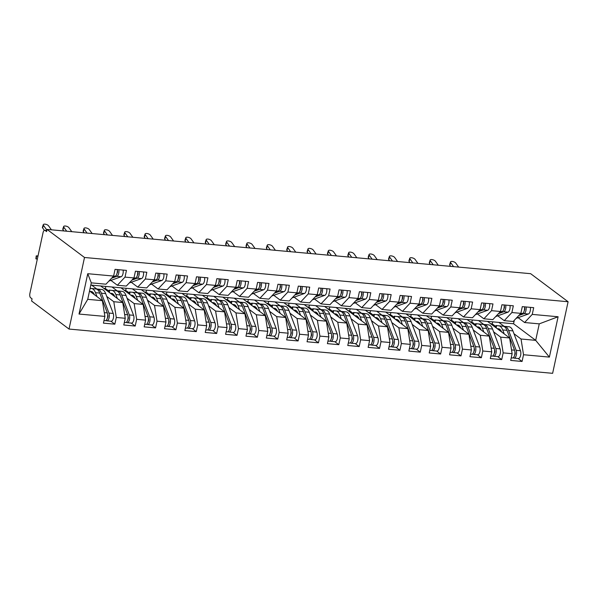 <?xml version="1.0" encoding="UTF-8"?>
<svg xmlns="http://www.w3.org/2000/svg" width="598" height="598" viewBox="0 0 598 598"><rect width="100%" height="100%" fill="white"/><g stroke="black" fill="none" stroke-linecap="round" stroke-linejoin="round"><path stroke-width="0.9" d="M46.801 230.634L45.119 230.484A3.424 1.525 -84.8 0 0 44.723 230.32A3.424 1.525 -84.8 0 0 43.034 232.697L29.9 293.424A3.424 1.525 -84.8 0 0 30.58 297.714L32.053 298.821L31.589 300.988L69.032 329.057L552.627 373.324L568.1 301.751L84.505 257.484L69.032 329.057M492.692 321.851L492.259 323.869L490.622 323.72M472.33 319.982L471.897 322.008L470.26 321.859M451.968 318.121L451.535 320.139L449.898 319.99M431.607 316.26L431.173 318.278L429.536 318.129M411.245 314.391L410.811 316.417L409.174 316.267M390.883 312.53L390.449 314.548L388.812 314.399M370.521 310.668L370.087 312.687L368.45 312.537M350.159 308.8L349.725 310.818L348.088 310.668M329.797 306.938L329.363 308.957L327.726 308.807M309.435 305.07L309.002 307.095L307.372 306.946M289.073 303.208L288.64 305.227L287.01 305.077M268.719 301.347L268.278 303.365L266.648 303.216M248.357 299.478L247.916 301.504L246.286 301.355M227.995 297.617L227.554 299.635L225.924 299.486M207.633 295.756L207.192 297.774L205.563 297.625M187.271 293.887L186.83 295.905L185.201 295.756M166.909 292.026L166.468 294.044L164.839 293.895M146.547 290.157L146.106 292.183L144.477 292.033M126.185 288.296L125.744 290.314L124.115 290.165M105.824 286.435L105.383 288.453L103.753 288.303M87.749 273.705L113.605 276.067L105.958 284.2L91.292 282.854L87.749 273.705L79.026 314.047L104.889 316.409L103.432 323.137L114.838 324.176L116.289 317.456L125.251 318.278L123.793 324.998L135.2 326.045L136.65 319.317L145.613 320.139L144.155 326.859L155.555 327.906L157.012 321.186L165.975 322.001L164.517 328.728L175.917 329.767L177.374 323.047L186.337 323.869L184.879 330.589L196.279 331.636L197.736 324.908L206.691 325.731L205.241 332.458L216.64 333.497L218.098 326.777L227.053 327.592L225.603 334.319L237.002 335.366L238.46 328.638L247.415 329.461L245.965 336.181L257.364 337.227L258.822 330.5L267.777 331.322L266.327 338.049L277.726 339.088L279.184 332.368L288.139 333.191L286.689 339.911L298.088 340.957L299.546 334.23L308.501 335.052L307.051 341.772L318.45 342.818L319.908 336.098L328.863 336.913L327.412 343.641L338.812 344.68L340.269 337.96L349.225 338.782L347.774 345.502L359.174 346.548L360.631 339.821L369.586 340.643L368.136 347.371L379.536 348.41L380.993 341.69L389.948 342.505L388.498 349.232L399.898 350.279L401.355 343.551L410.31 344.373L408.86 351.093L420.259 352.14L421.717 345.412L430.672 346.235L429.222 352.962L440.621 354.001L442.079 347.281L451.034 348.103L449.584 354.823L460.983 355.87L462.441 349.142L471.396 349.965L469.946 356.685L481.345 357.731L482.803 351.011L491.758 351.826L490.308 358.553L501.707 359.592L503.165 352.872L512.12 353.695L510.67 360.415L522.069 361.461L518.122 358.501M90.821 285.059L513.555 323.757L535.688 340.344L539.254 323.862L558.106 316.761L532.25 314.399L533.7 307.671L522.301 306.625L520.843 313.352L511.888 312.53L513.338 305.81L501.939 304.763L500.481 311.483L491.526 310.668L492.976 303.941L481.577 302.902L480.119 309.622L471.164 308.8L472.614 302.08L461.215 301.033L459.757 307.761L450.802 306.938L452.252 300.218L440.853 299.172L439.395 305.892L430.44 305.077L431.891 298.35L420.491 297.311L419.034 304.031L410.079 303.208L411.529 296.488L400.129 295.442L398.672 302.169L389.717 301.347L391.167 294.62L379.767 293.581L378.31 300.301L369.355 299.486L370.805 292.758L359.405 291.712L357.948 298.439L348.993 297.617L350.443 290.897L339.044 289.851L337.586 296.578L328.631 295.756L330.081 289.028L318.682 287.989L317.224 294.709L308.269 293.887L309.719 287.167L298.32 286.121L296.862 292.848L287.907 292.026L289.357 285.306L277.958 284.259L276.5 290.979L267.545 290.165L268.995 283.437L257.596 282.398L256.138 289.118L247.183 288.296L248.633 281.576L237.234 280.529L235.776 287.257L226.821 286.435L228.272 279.707L216.872 278.668L215.415 285.388L206.46 284.573L207.91 277.846L196.51 276.799L195.053 283.527L186.098 282.704L187.548 275.984L176.148 274.938L174.691 281.665L165.736 280.843L167.186 274.116L155.786 273.077L154.329 279.797L145.374 278.974L146.824 272.254L135.425 271.208L133.967 277.935L125.012 277.113L126.462 270.393L115.063 269.347L113.605 276.067L115.25 276.186A4.567 2.033 -84.8 0 0 117.096 273.077A4.567 2.033 -84.8 0 0 117.208 269.541M558.106 316.761L549.383 357.103L523.527 354.734L522.069 361.461M487.49 321.373L509.631 337.96L500.668 337.145L493.619 331.86M478.535 320.55L483.655 324.393M512.12 353.695L509.631 337.96M503.165 352.872L500.668 337.145M539.254 323.862L524.596 322.524L518.122 317.673M532.25 314.399L524.596 322.524M467.128 319.511L489.269 336.098L480.306 335.276L473.257 329.991M458.173 318.689L463.293 322.524M491.758 351.826L489.269 336.098M482.803 351.011L480.306 335.276M520.843 313.352L513.189 321.477L504.234 320.655L497.76 315.804M511.888 312.53L504.234 320.655M446.766 317.643L468.907 334.237L459.944 333.415L452.895 328.13M437.811 316.828L442.931 320.663M471.396 349.965L468.907 334.237M462.441 349.142L459.944 333.415M500.481 311.483L492.827 319.616L483.872 318.794L477.398 313.943M491.526 310.668L483.872 318.794M426.404 315.781L448.545 332.368L439.582 331.546L432.533 326.269M417.449 314.959L422.569 318.801M451.034 348.103L448.545 332.368M442.079 347.281L439.582 331.546M480.119 309.622L472.472 317.747L463.51 316.933L457.036 312.081M471.164 308.8L463.51 316.933M406.042 313.92L428.183 330.507L419.22 329.685L412.172 324.4M397.087 313.098L402.207 316.933M430.672 346.235L428.183 330.507M421.717 345.412L419.22 329.685M458.756 308.822L461.402 307.88L459.765 307.731L452.11 315.886L443.148 315.064L436.675 310.213M450.802 306.938L443.148 315.064M385.688 312.051L407.821 328.638L398.859 327.824L391.81 322.539M376.725 311.229L381.845 315.071M410.31 344.373L407.821 328.638M401.355 343.551L398.859 327.824M439.395 305.892L431.749 314.025L422.786 313.203L416.313 308.351M430.44 305.077L422.786 313.203M365.326 310.19L387.459 326.777L378.497 325.955L371.448 320.678M356.363 309.368L361.484 313.21M389.948 342.505L387.459 326.777M380.993 341.69L378.497 325.955M419.034 304.031L411.387 312.156L402.424 311.341L395.951 306.49M410.079 303.208L402.424 311.341M344.964 308.321L367.097 324.916L358.135 324.094L351.086 318.809M336.001 307.507L341.122 311.341M369.586 340.643L367.097 324.916M360.631 339.821L358.135 324.094M398.672 302.169L391.025 310.295L382.062 309.472L375.589 304.621M389.717 301.347L382.062 309.472M324.602 306.46L346.735 323.047L337.773 322.232L330.724 316.947M315.639 305.638L320.76 309.48M349.225 338.782L346.735 323.047M340.269 337.96L337.773 322.232M378.31 300.301L370.663 308.433L361.7 307.611L355.227 302.76M369.355 299.486L361.7 307.611M304.24 304.599L326.373 321.186L317.411 320.364L310.362 315.079M295.277 303.777L300.398 307.611M328.863 336.913L326.373 321.186M319.908 336.098L317.411 320.364M357.948 298.439L350.301 306.565L341.338 305.742L334.865 300.899M348.993 297.617L341.338 305.742M283.878 302.73L306.012 319.325L297.049 318.502L290 313.217M274.916 301.915L280.036 305.75M308.501 335.052L306.012 319.325M299.546 334.23L297.049 318.502M337.586 296.578L329.939 304.703L320.976 303.881L314.503 299.03M328.631 295.756L320.976 303.881M263.516 300.869L285.65 317.456L276.687 316.634L269.638 311.356M254.554 300.046L259.674 303.889M288.139 333.191L285.65 317.456M279.184 332.368L276.687 316.634M317.224 294.709L309.577 302.835L300.615 302.02L294.141 297.169M308.269 293.887L300.615 302.02M243.154 299.007L265.288 315.595L256.325 314.772L249.276 309.487M234.192 298.185L239.312 302.02M267.777 331.322L265.288 315.595M258.822 330.5L256.325 314.772M295.868 293.91L298.507 292.968L296.87 292.818L289.215 300.973L280.253 300.151L273.779 295.3M287.907 292.026L280.253 300.151M222.792 297.139L244.926 313.726L235.963 312.911L228.914 307.626M213.83 296.316L218.95 300.159M247.415 329.461L244.926 313.726M238.46 328.638L235.963 312.911M275.506 292.041L278.145 291.099L276.508 290.949L268.853 299.112L259.891 298.29L253.417 293.439M267.545 290.165L259.891 298.29M202.43 295.277L224.564 311.864L215.601 311.042L208.553 305.765M193.468 294.455L198.588 298.297M227.053 327.592L224.564 311.864M218.098 326.777L215.601 311.042M256.138 289.118L248.491 297.243L239.529 296.429L233.056 291.577M247.183 288.296L239.529 296.429M182.069 293.409L204.202 310.003L195.24 309.181L188.191 303.896M173.106 292.594L178.226 296.429M206.691 325.731L204.202 310.003M197.736 324.908L195.24 309.181M235.776 287.257L228.13 295.382L219.167 294.56L212.694 289.709M226.821 286.435L219.167 294.56M161.707 291.547L183.84 308.134L174.878 307.32L167.829 302.035M152.744 290.725L157.865 294.567M186.337 323.869L183.84 308.134M177.374 323.047L174.878 307.32M215.415 285.388L207.768 293.521L198.805 292.699L192.332 287.847M206.46 284.573L198.805 292.699M141.345 289.686L163.478 306.273L154.516 305.451L147.467 300.166M132.382 288.864L137.503 292.706M165.975 322.001L163.478 306.273M157.012 321.186L154.516 305.451M195.053 283.527L187.406 291.652L178.443 290.83L171.97 285.986M186.098 282.704L178.443 290.83M120.983 287.817L143.116 304.412L134.154 303.59L127.105 298.305M112.02 287.003L117.141 290.837M145.613 320.139L143.116 304.412M136.65 319.317L134.154 303.59M174.691 281.665L167.044 289.791L158.081 288.969L151.608 284.117M165.736 280.843L158.081 288.969M100.621 285.956L122.754 302.543L113.792 301.721L106.743 296.444M91.658 285.134L96.779 288.976M125.251 318.278L122.754 302.543M116.289 317.456L113.792 301.721M154.329 279.797L146.682 287.922L137.719 287.107L131.246 282.256M145.374 278.974L137.719 287.107M45.119 230.484L46.592 231.59L47.063 229.415L84.505 257.484M89.528 291.039L102.393 300.682L87.734 299.336L79.026 314.047M104.889 316.409L102.393 300.682M133.967 277.935L126.32 286.061L117.358 285.239L110.884 280.387M125.012 277.113L117.358 285.239M47.063 229.415L530.658 273.69L568.1 301.751M513.555 323.757L514.302 320.296M498.896 322.419L504.017 326.254M513.981 333.721L521.03 339.006L535.688 340.344L549.383 357.103M91.292 282.854L87.734 299.336M523.527 354.734L521.03 339.006M114.838 324.176L110.884 321.216M135.2 326.045L131.246 323.077M155.555 327.906L151.608 324.946M175.917 329.767L171.97 326.807M196.279 331.636L192.332 328.676M216.64 333.497L212.694 330.537M237.002 335.366L233.056 332.398M257.364 337.227L253.417 334.267M277.726 339.088L273.779 336.128M298.088 340.957L294.141 337.99M318.45 342.818L314.503 339.858M338.812 344.68L334.865 341.72M359.174 346.548L355.227 343.588M379.536 348.41L375.589 345.45M399.898 350.279L395.951 347.311M420.259 352.14L416.313 349.18M440.621 354.001L436.675 351.041M460.983 355.87L457.036 352.902M481.345 357.731L477.398 354.771M501.707 359.592L497.76 356.632M117.036 273.323A1.6 0.71 -84.8 0 0 117.522 272.329A1.6 0.71 -84.8 0 0 117.305 270.423M111.572 278.227L116.879 276.336A4.567 2.033 -84.8 0 0 118.725 273.226A4.567 2.033 -84.8 0 0 118.838 269.691M123.113 270.087A4.567 2.033 95.2 0 1 123.001 273.622A4.567 2.033 95.2 0 1 121.155 276.732L108.858 281.112M51.428 229.819L48.528 225.797A2.855 1.166 18.1 0 0 45.65 224.265A2.855 1.166 18.1 0 0 43.273 224.676A2.855 1.166 18.1 0 0 43.437 225.326L42.6 227.905A2.855 1.166 -161.9 0 1 42.428 227.247L43.273 224.676M112.611 277.128L115.25 276.186M46.906 230.14L43.437 225.326M42.6 227.905L44.379 230.38M107.685 314.712L107.857 315.168A1.6 0.71 95.2 0 1 107.917 316.783A1.6 0.71 95.2 0 1 107.431 317.777M103.985 320.588L105.226 320.7A4.567 2.033 95.2 0 0 107.483 317.531A4.567 2.033 95.2 0 0 107.311 312.911L99.761 293.065A14.389 6.414 95.2 0 0 95.844 288.939L97.474 289.088A14.389 6.414 95.2 0 1 101.391 293.214L108.941 313.06A4.567 2.033 95.2 0 1 109.113 317.68A4.567 2.033 95.2 0 1 106.855 320.849L111.131 321.238A4.567 2.033 -84.8 0 0 113.388 318.069A4.567 2.033 -84.8 0 0 113.216 313.449L105.667 293.611A14.389 6.414 -84.8 0 0 101.75 289.477L90.104 288.356M106.855 320.849A4.567 2.033 95.2 0 1 106.339 320.648L106.033 320.423M37.3 259.181L35.887 258.814L36.239 255.869L37.928 256.303M38.003 255.937L36.239 255.869M94.349 294.657A11.422 5.09 -84.8 0 0 91.285 291.503L89.962 291.368M96.996 296.63L95.486 292.676A14.389 6.414 -84.8 0 0 91.569 288.55L90.096 288.393M91.688 291.585L93.355 292.833M132.973 278.997L135.611 278.055A4.567 2.033 -84.8 0 0 137.458 274.945A4.567 2.033 -84.8 0 0 137.57 271.41M137.398 275.185A1.6 0.71 -84.8 0 0 137.884 274.19A1.6 0.71 -84.8 0 0 137.667 272.284M131.934 280.096L137.241 278.205A4.567 2.033 -84.8 0 0 139.087 275.095A4.567 2.033 -84.8 0 0 139.199 271.559M143.475 271.948A4.567 2.033 95.2 0 1 143.363 275.484A4.567 2.033 95.2 0 1 141.517 278.593L129.22 282.974M71.79 231.68L68.89 227.659A2.855 1.166 18.1 0 0 66.012 226.126A2.855 1.166 18.1 0 0 63.635 226.537A2.855 1.166 18.1 0 0 63.799 227.195L62.962 229.767A2.855 1.166 -161.9 0 1 62.79 229.116L63.635 226.537M66.699 231.217L63.799 227.195M62.962 229.767L63.807 230.948M153.335 280.858L155.973 279.916A4.567 2.033 -84.8 0 0 157.82 276.807A4.567 2.033 -84.8 0 0 157.932 273.271M157.76 277.053A1.6 0.71 -84.8 0 0 158.246 276.059A1.6 0.71 -84.8 0 0 158.029 274.153M152.296 281.957L157.603 280.066A4.567 2.033 -84.8 0 0 159.449 276.956A4.567 2.033 -84.8 0 0 159.561 273.421M163.837 273.809A4.567 2.033 95.2 0 1 163.725 277.345A4.567 2.033 95.2 0 1 161.879 280.455L149.582 284.842M92.152 233.549L89.252 229.52A2.855 1.166 18.1 0 0 86.374 227.995A2.855 1.166 18.1 0 0 83.997 228.406A2.855 1.166 18.1 0 0 84.161 229.056L83.324 231.635A2.855 1.166 -161.9 0 1 83.152 230.978L83.997 228.406M87.061 233.078L84.161 229.056M83.324 231.635L84.169 232.816M173.697 282.727L176.335 281.785A4.567 2.033 -84.8 0 0 178.182 278.668A4.567 2.033 -84.8 0 0 178.294 275.132M178.122 278.915A1.6 0.71 -84.8 0 0 178.608 277.921A1.6 0.71 -84.8 0 0 178.391 276.014M172.658 283.818L177.965 281.927A4.567 2.033 -84.8 0 0 179.811 278.817A4.567 2.033 -84.8 0 0 179.923 275.282M184.199 275.678A4.567 2.033 95.2 0 1 184.087 279.214A4.567 2.033 95.2 0 1 182.241 282.323L169.944 286.704M112.506 235.41L109.613 231.389A2.855 1.166 18.1 0 0 106.736 229.856A2.855 1.166 18.1 0 0 104.358 230.267A2.855 1.166 18.1 0 0 104.523 230.918L103.686 233.497A2.855 1.166 -161.9 0 1 103.514 232.846L104.358 230.267M107.416 234.947L104.523 230.918M103.686 233.497L104.53 234.678M194.058 284.588L196.697 283.646A4.567 2.033 -84.8 0 0 198.543 280.537A4.567 2.033 -84.8 0 0 198.656 277.001M198.484 280.776A1.6 0.71 -84.8 0 0 198.97 279.789A1.6 0.71 -84.8 0 0 198.753 277.876M193.019 285.687L198.327 283.796A4.567 2.033 -84.8 0 0 200.173 280.686A4.567 2.033 -84.8 0 0 200.285 277.151M204.561 277.539A4.567 2.033 95.2 0 1 204.449 281.075A4.567 2.033 95.2 0 1 202.602 284.185L190.306 288.572M132.868 237.271L129.975 233.25A2.855 1.166 18.1 0 0 127.097 231.725A2.855 1.166 18.1 0 0 124.72 232.129A2.855 1.166 18.1 0 0 124.885 232.786L124.048 235.358A2.855 1.166 -161.9 0 1 123.876 234.708L124.72 232.129M127.778 236.808L124.885 232.786M124.048 235.358L124.892 236.546M128.047 316.581L128.219 317.03A1.6 0.71 95.2 0 1 128.278 318.644A1.6 0.71 95.2 0 1 127.793 319.638M124.347 322.449L125.587 322.561A4.567 2.033 95.2 0 0 127.845 319.399A4.567 2.033 95.2 0 0 127.673 314.78L120.123 294.934A14.389 6.414 95.2 0 0 116.206 290.8L117.836 290.949A14.389 6.414 95.2 0 1 121.753 295.083L129.303 314.922A4.567 2.033 95.2 0 1 129.474 319.541A4.567 2.033 95.2 0 1 127.217 322.711L131.493 323.099A4.567 2.033 -84.8 0 0 133.75 319.937A4.567 2.033 -84.8 0 0 133.578 315.318L126.029 295.472A14.389 6.414 -84.8 0 0 122.112 291.346L109.105 290.112L109.584 290.165L109.359 292.512M127.217 322.711A4.567 2.033 95.2 0 1 126.701 322.509L126.395 322.285M114.711 296.518A11.422 5.09 -84.8 0 0 111.647 293.371L110.324 293.229M117.358 298.499L115.848 294.537A14.389 6.414 -84.8 0 0 111.931 290.411L109.584 290.165M104.583 288.924L106.212 289.073L109.008 291.166M112.05 293.446L113.717 294.702M148.409 318.442L148.581 318.891A1.6 0.71 95.2 0 1 148.64 320.513A1.6 0.71 95.2 0 1 148.155 321.507M129.273 294.037L129.467 291.974L138.198 292.818A14.389 6.414 95.2 0 1 142.115 296.944L149.664 316.791A4.567 2.033 95.2 0 1 149.836 321.41A4.567 2.033 95.2 0 1 147.579 324.572L151.855 324.968A4.567 2.033 -84.8 0 0 154.112 321.799A4.567 2.033 -84.8 0 0 153.94 317.179L146.39 297.333A14.389 6.414 -84.8 0 0 142.474 293.207L136.568 292.669A14.389 6.414 95.2 0 1 140.485 296.795L148.035 316.641A4.567 2.033 95.2 0 1 148.207 321.261A4.567 2.033 95.2 0 1 145.949 324.43L144.709 324.31M147.579 324.572A4.567 2.033 95.2 0 1 147.063 324.37L146.757 324.146M135.073 298.38A11.422 5.09 -84.8 0 0 132.008 295.233L130.685 295.091M129.467 291.974L129.945 292.026L129.721 294.373M137.719 300.36L136.209 296.406A14.389 6.414 -84.8 0 0 132.293 292.273L129.945 292.026M124.945 290.792L126.574 290.942L129.37 293.035M132.412 295.307L134.079 296.563M168.771 320.311L168.942 320.76A1.6 0.71 95.2 0 1 169.002 322.374A1.6 0.71 95.2 0 1 168.516 323.369M149.635 295.898L149.829 293.835L158.56 294.679A14.389 6.414 95.2 0 1 162.477 298.806L170.026 318.652A4.567 2.033 95.2 0 1 170.198 323.271A4.567 2.033 95.2 0 1 167.933 326.441L172.217 326.829A4.567 2.033 -84.8 0 0 174.474 323.668A4.567 2.033 -84.8 0 0 174.302 319.048L166.752 299.202A14.389 6.414 -84.8 0 0 162.835 295.068L156.93 294.53A14.389 6.414 95.2 0 1 160.847 298.656L168.397 318.502A4.567 2.033 95.2 0 1 168.569 323.122A4.567 2.033 95.2 0 1 166.311 326.291L165.07 326.179M167.933 326.441A4.567 2.033 95.2 0 1 167.425 326.239L167.119 326.015M155.435 300.248A11.422 5.09 -84.8 0 0 152.37 297.094L151.047 296.959M149.829 293.835L150.307 293.895L150.083 296.234M158.081 302.229L156.571 298.267A14.389 6.414 -84.8 0 0 152.654 294.141L150.307 293.895M145.307 292.654L146.936 292.803L149.732 294.896M152.774 297.176L154.441 298.424M189.132 322.173L189.304 322.621A1.6 0.71 95.2 0 1 189.364 324.236A1.6 0.71 95.2 0 1 188.878 325.23M169.996 297.767L170.191 295.704L178.922 296.541A14.389 6.414 95.2 0 1 182.839 300.674L190.388 320.521A4.567 2.033 95.2 0 1 190.56 325.14A4.567 2.033 95.2 0 1 188.295 328.302L192.578 328.698A4.567 2.033 -84.8 0 0 194.836 325.529A4.567 2.033 -84.8 0 0 194.664 320.909L187.114 301.063A14.389 6.414 -84.8 0 0 183.197 296.937L177.292 296.399A14.389 6.414 95.2 0 1 181.209 300.525L188.759 320.371A4.567 2.033 95.2 0 1 188.931 324.991A4.567 2.033 95.2 0 1 186.673 328.153L185.432 328.04M188.295 328.302A4.567 2.033 95.2 0 1 187.787 328.1L187.48 327.876M175.797 302.11A11.422 5.09 -84.8 0 0 172.732 298.963L171.409 298.821M170.191 295.704L170.669 295.756L170.445 298.103M178.436 304.09L176.933 300.129A14.389 6.414 -84.8 0 0 173.016 296.003L170.669 295.756M165.668 294.515L167.298 294.665L170.094 296.757M173.128 299.037L174.803 300.293M214.42 286.449L217.059 285.508A4.567 2.033 -84.8 0 0 218.905 282.398A4.567 2.033 -84.8 0 0 219.018 278.862M218.846 282.645A1.6 0.71 -84.8 0 0 219.331 281.651A1.6 0.71 -84.8 0 0 219.115 279.744M213.381 287.548L218.689 285.657A4.567 2.033 -84.8 0 0 220.535 282.548A4.567 2.033 -84.8 0 0 220.647 279.012M224.923 279.401A4.567 2.033 95.2 0 1 224.811 282.936A4.567 2.033 95.2 0 1 222.964 286.053L210.668 290.434M153.23 239.14L150.337 235.119A2.855 1.166 18.1 0 0 147.459 233.586A2.855 1.166 18.1 0 0 145.082 233.997A2.855 1.166 18.1 0 0 145.247 234.648L144.41 237.227A2.855 1.166 -161.9 0 1 144.238 236.569L145.082 233.997M148.14 238.669L145.247 234.648M144.41 237.227L145.254 238.408M209.494 324.034L209.666 324.482A1.6 0.71 95.2 0 1 209.726 326.104A1.6 0.71 95.2 0 1 209.233 327.099M205.794 329.902L207.035 330.021A4.567 2.033 95.2 0 0 209.293 326.852A4.567 2.033 95.2 0 0 209.121 322.232L201.571 302.386A14.389 6.414 95.2 0 0 197.654 298.26L199.284 298.409A14.389 6.414 95.2 0 1 203.2 302.536L210.75 322.382A4.567 2.033 95.2 0 1 210.922 327.001A4.567 2.033 95.2 0 1 208.657 330.171L212.933 330.559A4.567 2.033 -84.8 0 0 215.198 327.39A4.567 2.033 -84.8 0 0 215.026 322.771L207.476 302.924A14.389 6.414 -84.8 0 0 203.559 298.798L190.553 297.565L191.031 297.625L190.807 299.964M208.657 330.171A4.567 2.033 95.2 0 1 208.149 329.961L207.842 329.737M196.159 303.971A11.422 5.09 -84.8 0 0 193.094 300.824L191.771 300.682M198.798 305.952L197.295 301.997A14.389 6.414 -84.8 0 0 193.378 297.871L191.031 297.625M186.03 296.384L187.66 296.533L190.456 298.626M193.49 300.899L195.165 302.154M234.782 288.318L237.421 287.376A4.567 2.033 -84.8 0 0 239.267 284.267A4.567 2.033 -84.8 0 0 239.379 280.724M239.207 284.506A1.6 0.71 -84.8 0 0 239.693 283.512A1.6 0.71 -84.8 0 0 239.477 281.606M233.743 289.417L239.051 287.526A4.567 2.033 -84.8 0 0 240.897 284.409A4.567 2.033 -84.8 0 0 241.009 280.873M245.285 281.269A4.567 2.033 95.2 0 1 245.173 284.805A4.567 2.033 95.2 0 1 243.326 287.915L231.03 292.295M173.592 241.001L170.699 236.98A2.855 1.166 18.1 0 0 167.821 235.448A2.855 1.166 18.1 0 0 165.444 235.859A2.855 1.166 18.1 0 0 165.609 236.516L164.771 239.088A2.855 1.166 -161.9 0 1 164.6 238.438L165.444 235.859M168.501 240.538L165.609 236.516M164.771 239.088L165.616 240.269M229.856 325.903L230.021 326.351A1.6 0.71 95.2 0 1 230.088 327.966A1.6 0.71 95.2 0 1 229.595 328.96M226.156 331.77L227.397 331.883A4.567 2.033 95.2 0 0 229.654 328.713A4.567 2.033 95.2 0 0 229.483 324.094L221.933 304.247A14.389 6.414 95.2 0 0 218.016 300.121L219.638 300.271A14.389 6.414 95.2 0 1 223.562 304.397L231.112 324.243A4.567 2.033 95.2 0 1 231.284 328.863A4.567 2.033 95.2 0 1 229.019 332.032L233.295 332.421A4.567 2.033 -84.8 0 0 235.56 329.259A4.567 2.033 -84.8 0 0 235.388 324.639L227.838 304.793A14.389 6.414 -84.8 0 0 223.921 300.667L210.915 299.434L211.393 299.486L211.169 301.826M229.019 332.032A4.567 2.033 95.2 0 1 228.511 331.83L228.204 331.606M216.521 305.84A11.422 5.09 -84.8 0 0 213.456 302.685L212.133 302.551M219.16 307.821L217.657 303.859A14.389 6.414 -84.8 0 0 213.74 299.733L211.393 299.486M206.392 298.245L208.022 298.395L210.817 300.488M213.852 302.767L215.527 304.023M255.144 290.18L257.783 289.238A4.567 2.033 -84.8 0 0 259.629 286.128A4.567 2.033 -84.8 0 0 259.741 282.592M259.569 286.375A1.6 0.71 -84.8 0 0 260.055 285.381A1.6 0.71 -84.8 0 0 259.838 283.467M254.105 291.278L259.412 289.387A4.567 2.033 -84.8 0 0 261.259 286.278A4.567 2.033 -84.8 0 0 261.371 282.742M265.647 283.131A4.567 2.033 95.2 0 1 265.534 286.666A4.567 2.033 95.2 0 1 263.688 289.776L251.392 294.164M193.954 242.863L191.061 238.841A2.855 1.166 18.1 0 0 188.183 237.316A2.855 1.166 18.1 0 0 185.806 237.72A2.855 1.166 18.1 0 0 185.971 238.378L185.126 240.957A2.855 1.166 -161.9 0 1 184.961 240.299L185.806 237.72M188.863 242.399L185.971 238.378M185.126 240.957L185.978 242.138M250.218 327.764L250.383 328.212A1.6 0.71 95.2 0 1 250.45 329.834A1.6 0.71 95.2 0 1 249.957 330.821M246.518 333.632L247.759 333.744A4.567 2.033 95.2 0 0 250.016 330.582A4.567 2.033 95.2 0 0 249.844 325.962L242.295 306.116A14.389 6.414 95.2 0 0 238.378 301.99L240 302.139A14.389 6.414 95.2 0 1 243.924 306.266L251.474 326.112A4.567 2.033 95.2 0 1 251.646 330.731A4.567 2.033 95.2 0 1 249.381 333.893L253.657 334.289A4.567 2.033 -84.8 0 0 255.922 331.12A4.567 2.033 -84.8 0 0 255.75 326.501L248.2 306.654A14.389 6.414 -84.8 0 0 244.283 302.528L231.276 301.295L231.755 301.347L231.531 303.694M249.381 333.893A4.567 2.033 95.2 0 1 248.873 333.691L248.566 333.467M236.883 307.701A11.422 5.09 -84.8 0 0 233.818 304.554L232.495 304.412M239.521 309.682L238.019 305.72A14.389 6.414 -84.8 0 0 234.102 301.594L231.755 301.347M226.754 300.106L228.384 300.256L231.179 302.349M234.214 304.629L235.889 305.884M278.145 291.099A4.567 2.033 -84.8 0 0 279.991 287.989A4.567 2.033 -84.8 0 0 280.103 284.454M279.931 288.236A1.6 0.71 -84.8 0 0 280.417 287.242A1.6 0.71 -84.8 0 0 280.2 285.336M274.467 293.14L279.774 291.248A4.567 2.033 -84.8 0 0 281.621 288.139A4.567 2.033 -84.8 0 0 281.733 284.603M286.008 284.999A4.567 2.033 95.2 0 1 285.896 288.535A4.567 2.033 95.2 0 1 284.05 291.645L271.754 296.025M214.316 244.732L211.423 240.71A2.855 1.166 18.1 0 0 208.545 239.178A2.855 1.166 18.1 0 0 206.168 239.589A2.855 1.166 18.1 0 0 206.332 240.239L205.488 242.818A2.855 1.166 -161.9 0 1 205.323 242.16L206.168 239.589M209.225 244.261L206.332 240.239M205.488 242.818L206.34 243.999M270.58 329.625L270.745 330.081A1.6 0.71 95.2 0 1 270.812 331.696A1.6 0.71 95.2 0 1 270.318 332.69M266.88 335.5L268.121 335.613A4.567 2.033 95.2 0 0 270.378 332.443A4.567 2.033 95.2 0 0 270.206 327.824L262.657 307.977A14.389 6.414 95.2 0 0 258.74 303.851L260.362 304.001A14.389 6.414 95.2 0 1 264.286 308.127L271.836 327.973A4.567 2.033 95.2 0 1 272.008 332.593A4.567 2.033 95.2 0 1 269.743 335.762L274.019 336.151A4.567 2.033 -84.8 0 0 276.283 332.981A4.567 2.033 -84.8 0 0 276.112 328.362L268.562 308.523A14.389 6.414 -84.8 0 0 264.637 304.389L251.638 303.156L252.117 303.216L251.893 305.556M269.743 335.762A4.567 2.033 95.2 0 1 269.235 335.56L268.928 335.329M257.245 309.562A11.422 5.09 -84.8 0 0 254.18 306.415L252.857 306.273M259.883 311.543L258.381 307.589A14.389 6.414 -84.8 0 0 254.464 303.463L252.117 303.216M247.116 301.975L248.746 302.125L251.541 304.218M254.576 306.497L256.25 307.746M298.507 292.968A4.567 2.033 -84.8 0 0 300.353 289.858A4.567 2.033 -84.8 0 0 300.465 286.322M300.293 290.097A1.6 0.71 -84.8 0 0 300.779 289.103A1.6 0.71 -84.8 0 0 300.562 287.197M294.829 295.008L300.136 293.117A4.567 2.033 -84.8 0 0 301.983 290.008A4.567 2.033 -84.8 0 0 302.095 286.472M306.37 286.861A4.567 2.033 95.2 0 1 306.258 290.396A4.567 2.033 95.2 0 1 304.412 293.506L292.116 297.886M234.678 246.593L231.785 242.571A2.855 1.166 18.1 0 0 228.907 241.039A2.855 1.166 18.1 0 0 226.53 241.45A2.855 1.166 18.1 0 0 226.694 242.108L225.85 244.679A2.855 1.166 -161.9 0 1 225.685 244.029L226.53 241.45M229.587 246.129L226.694 242.108M225.85 244.679L226.702 245.86M290.942 331.494L291.106 331.942A1.6 0.71 95.2 0 1 291.166 333.557A1.6 0.71 95.2 0 1 290.68 334.551M287.242 337.362L288.475 337.474A4.567 2.033 95.2 0 0 290.74 334.312A4.567 2.033 95.2 0 0 290.568 329.685L283.018 309.846A14.389 6.414 95.2 0 0 279.102 305.713L280.724 305.862A14.389 6.414 95.2 0 1 284.648 309.996L292.198 329.834A4.567 2.033 95.2 0 1 292.37 334.454A4.567 2.033 95.2 0 1 290.105 337.623L294.38 338.012A4.567 2.033 -84.8 0 0 296.645 334.85A4.567 2.033 -84.8 0 0 296.473 330.231L288.924 310.384A14.389 6.414 -84.8 0 0 284.999 306.258L272 305.025L272.479 305.077L272.254 307.424M290.105 337.623A4.567 2.033 95.2 0 1 289.596 337.421L289.29 337.197M277.607 311.431A11.422 5.09 -84.8 0 0 274.542 308.276L273.219 308.142M280.245 313.412L278.743 309.45A14.389 6.414 -84.8 0 0 274.818 305.324L272.479 305.077M267.478 303.836L269.107 303.986L271.903 306.079M274.938 308.359L276.612 309.615M316.23 295.771L318.869 294.829A4.567 2.033 -84.8 0 0 320.715 291.719A4.567 2.033 -84.8 0 0 320.827 288.184M320.655 291.966A1.6 0.71 -84.8 0 0 321.141 290.972A1.6 0.71 -84.8 0 0 320.924 289.066M315.191 296.87L320.498 294.978A4.567 2.033 -84.8 0 0 322.344 291.869A4.567 2.033 -84.8 0 0 322.457 288.333M326.732 288.722A4.567 2.033 95.2 0 1 326.62 292.258A4.567 2.033 95.2 0 1 324.774 295.367L312.477 299.755M255.04 248.462L252.147 244.433A2.855 1.166 18.1 0 0 249.269 242.908A2.855 1.166 18.1 0 0 246.892 243.319A2.855 1.166 18.1 0 0 247.056 243.969L246.212 246.548A2.855 1.166 -161.9 0 1 246.047 245.89L246.892 243.319M249.949 247.991L247.056 243.969M246.212 246.548L247.064 247.729M311.304 333.355L311.468 333.804A1.6 0.71 95.2 0 1 311.528 335.426A1.6 0.71 95.2 0 1 311.042 336.42M292.168 308.949L292.362 306.886L301.086 307.731A14.389 6.414 95.2 0 1 305.01 311.857L312.56 331.703A4.567 2.033 95.2 0 1 312.732 336.323A4.567 2.033 95.2 0 1 310.467 339.485L314.742 339.881A4.567 2.033 -84.8 0 0 317.007 336.711A4.567 2.033 -84.8 0 0 316.835 332.092L309.286 312.246A14.389 6.414 -84.8 0 0 305.361 308.12L299.463 307.581A14.389 6.414 95.2 0 1 303.38 311.708L310.93 331.554A4.567 2.033 95.2 0 1 311.102 336.173A4.567 2.033 95.2 0 1 308.837 339.343L307.604 339.223M310.467 339.485A4.567 2.033 95.2 0 1 309.958 339.283L309.652 339.059M297.968 313.292A11.422 5.09 -84.8 0 0 294.904 310.145L293.581 310.003M292.362 306.886L292.841 306.938L292.616 309.286M300.607 315.273L299.105 311.319A14.389 6.414 -84.8 0 0 295.18 307.185L292.841 306.938M287.84 305.705L289.469 305.855L292.265 307.948M295.3 310.22L296.974 311.476M336.592 297.64L339.23 296.69A4.567 2.033 -84.8 0 0 341.077 293.581A4.567 2.033 -84.8 0 0 341.189 290.045M341.017 293.827A1.6 0.71 -84.8 0 0 341.503 292.833A1.6 0.71 -84.8 0 0 341.286 290.927M335.553 298.731L340.86 296.84A4.567 2.033 -84.8 0 0 342.706 293.73A4.567 2.033 -84.8 0 0 342.818 290.194M347.094 290.591A4.567 2.033 95.2 0 1 346.982 294.126A4.567 2.033 95.2 0 1 345.136 297.236L332.839 301.616M275.401 250.323L272.509 246.301A2.855 1.166 18.1 0 0 269.631 244.769A2.855 1.166 18.1 0 0 267.254 245.18A2.855 1.166 18.1 0 0 267.418 245.83L266.573 248.409A2.855 1.166 -161.9 0 1 266.409 247.751L267.254 245.18M270.311 249.859L267.418 245.83M266.573 248.409L267.426 249.59M331.666 335.224L331.83 335.672A1.6 0.71 95.2 0 1 331.89 337.287A1.6 0.71 95.2 0 1 331.404 338.281M312.53 310.811L312.724 308.747L321.447 309.592A14.389 6.414 95.2 0 1 325.372 313.718L332.922 333.564A4.567 2.033 95.2 0 1 333.093 338.184A4.567 2.033 95.2 0 1 330.829 341.353L335.104 341.742A4.567 2.033 -84.8 0 0 337.369 338.58A4.567 2.033 -84.8 0 0 337.197 333.961L329.648 314.114A14.389 6.414 -84.8 0 0 325.723 309.981L319.825 309.443A14.389 6.414 95.2 0 1 323.742 313.569L331.292 333.415A4.567 2.033 95.2 0 1 331.464 338.034A4.567 2.033 95.2 0 1 329.199 341.204L327.966 341.092M330.829 341.353A4.567 2.033 95.2 0 1 330.32 341.152L330.014 340.927M318.33 315.161A11.422 5.09 -84.8 0 0 315.266 312.007L313.943 311.872M312.724 308.747L313.203 308.807L312.978 311.147M320.969 317.142L319.467 313.18A14.389 6.414 -84.8 0 0 315.542 309.054L313.203 308.807M308.202 307.566L309.831 307.716L312.627 309.809M315.662 312.089L317.336 313.337M356.954 299.501L359.592 298.559A4.567 2.033 -84.8 0 0 361.439 295.449A4.567 2.033 -84.8 0 0 361.551 291.914M361.379 295.689A1.6 0.71 -84.8 0 0 361.865 294.702A1.6 0.71 -84.8 0 0 361.648 292.788M355.915 300.6L361.222 298.708A4.567 2.033 -84.8 0 0 363.068 295.599A4.567 2.033 -84.8 0 0 363.18 292.063M367.456 292.452A4.567 2.033 95.2 0 1 367.344 295.988A4.567 2.033 95.2 0 1 365.498 299.097L353.201 303.485M295.763 252.184L292.871 248.163A2.855 1.166 18.1 0 0 289.993 246.63A2.855 1.166 18.1 0 0 287.616 247.041A2.855 1.166 18.1 0 0 287.78 247.699L286.935 250.27A2.855 1.166 -161.9 0 1 286.771 249.62L287.616 247.041M290.673 251.721L287.78 247.699M286.935 250.27L287.788 251.459M352.028 337.085L352.192 337.534A1.6 0.71 95.2 0 1 352.252 339.148A1.6 0.71 95.2 0 1 351.766 340.142M332.892 312.679L333.086 310.616L341.809 311.453A14.389 6.414 95.2 0 1 345.734 315.587L353.283 335.433A4.567 2.033 95.2 0 1 353.455 340.053A4.567 2.033 95.2 0 1 351.19 343.215L355.466 343.611A4.567 2.033 -84.8 0 0 357.731 340.441A4.567 2.033 -84.8 0 0 357.559 335.822L350.009 315.976A14.389 6.414 -84.8 0 0 346.085 311.85L340.18 311.311A14.389 6.414 95.2 0 1 344.104 315.438L351.654 335.284A4.567 2.033 95.2 0 1 351.826 339.903A4.567 2.033 95.2 0 1 349.561 343.065L348.328 342.953M351.19 343.215A4.567 2.033 95.2 0 1 350.682 343.013L350.376 342.789M338.692 317.022A11.422 5.09 -84.8 0 0 335.627 313.875L334.304 313.733M333.086 310.616L333.564 310.668L333.34 313.016M341.331 319.003L339.828 315.041A14.389 6.414 -84.8 0 0 335.904 310.915L333.564 310.668M328.564 309.428L330.193 309.577L332.989 311.67M336.024 313.95L337.698 315.206M377.316 301.362L379.954 300.42A4.567 2.033 -84.8 0 0 381.801 297.311A4.567 2.033 -84.8 0 0 381.913 293.775M381.741 297.557A1.6 0.71 -84.8 0 0 382.227 296.563A1.6 0.71 -84.8 0 0 382.01 294.657M376.277 302.461L381.584 300.57A4.567 2.033 -84.8 0 0 383.43 297.46A4.567 2.033 -84.8 0 0 383.542 293.924M387.818 294.313A4.567 2.033 95.2 0 1 387.706 297.849A4.567 2.033 95.2 0 1 385.86 300.966L373.563 305.346M316.125 254.053L313.232 250.031A2.855 1.166 18.1 0 0 310.355 248.499A2.855 1.166 18.1 0 0 307.977 248.91A2.855 1.166 18.1 0 0 308.142 249.56L307.297 252.139A2.855 1.166 -161.9 0 1 307.133 251.481L307.977 248.91M311.035 253.582L308.142 249.56M307.297 252.139L308.149 253.32M372.39 338.946L372.554 339.395A1.6 0.71 95.2 0 1 372.614 341.017A1.6 0.71 95.2 0 1 372.128 342.011M368.689 344.814L369.923 344.934A4.567 2.033 95.2 0 0 372.188 341.764A4.567 2.033 95.2 0 0 372.016 337.145L364.466 317.299A14.389 6.414 95.2 0 0 360.542 313.173L362.171 313.322A14.389 6.414 95.2 0 1 366.096 317.448L373.645 337.294A4.567 2.033 95.2 0 1 373.817 341.914A4.567 2.033 95.2 0 1 371.552 345.083L375.828 345.472A4.567 2.033 -84.8 0 0 378.093 342.303A4.567 2.033 -84.8 0 0 377.921 337.683L370.371 317.837A14.389 6.414 -84.8 0 0 366.447 313.711L353.448 312.477L353.926 312.537L353.702 314.877M371.552 345.083A4.567 2.033 95.2 0 1 371.044 344.874L370.738 344.65M359.054 318.884A11.422 5.09 -84.8 0 0 355.989 315.737L354.666 315.595M361.693 320.864L360.19 316.91A14.389 6.414 -84.8 0 0 356.266 312.784L353.926 312.537M348.926 311.296L350.555 311.446L353.351 313.539M356.386 315.811L358.06 317.067M397.677 303.231L400.316 302.289A4.567 2.033 -84.8 0 0 402.162 299.179A4.567 2.033 -84.8 0 0 402.275 295.636M402.103 299.419A1.6 0.71 -84.8 0 0 402.589 298.424A1.6 0.71 -84.8 0 0 402.372 296.518M396.638 304.33L401.946 302.439A4.567 2.033 -84.8 0 0 403.792 299.321A4.567 2.033 -84.8 0 0 403.904 295.786M408.18 296.182A4.567 2.033 95.2 0 1 408.068 299.718A4.567 2.033 95.2 0 1 406.221 302.827L393.925 307.208M336.487 255.914L333.594 251.893A2.855 1.166 18.1 0 0 330.716 250.36A2.855 1.166 18.1 0 0 328.339 250.771A2.855 1.166 18.1 0 0 328.504 251.429L327.659 254.001A2.855 1.166 -161.9 0 1 327.495 253.35L328.339 250.771M331.397 255.451L328.504 251.429M327.659 254.001L328.511 255.182M392.744 340.815L392.916 341.264A1.6 0.71 95.2 0 1 392.976 342.878A1.6 0.71 95.2 0 1 392.49 343.872M389.051 346.683L390.285 346.795A4.567 2.033 95.2 0 0 392.55 343.626A4.567 2.033 95.2 0 0 392.378 339.006L384.828 319.16A14.389 6.414 95.2 0 0 380.904 315.034L382.533 315.183A14.389 6.414 95.2 0 1 386.458 319.31L394.007 339.156A4.567 2.033 95.2 0 1 394.179 343.775A4.567 2.033 95.2 0 1 391.914 346.945L396.19 347.333A4.567 2.033 -84.8 0 0 398.455 344.171A4.567 2.033 -84.8 0 0 398.283 339.552L390.733 319.706A14.389 6.414 -84.8 0 0 386.809 315.58L373.81 314.346L374.288 314.399L374.064 316.738M391.914 346.945A4.567 2.033 95.2 0 1 391.406 346.743L391.099 346.519M379.416 320.752A11.422 5.09 -84.8 0 0 376.351 317.598L375.028 317.463M382.055 322.733L380.552 318.771A14.389 6.414 -84.8 0 0 376.628 314.645L374.288 314.399M369.287 313.158L370.917 313.307L373.713 315.4M376.747 317.68L378.422 318.936M418.032 305.092L420.678 304.15A4.567 2.033 -84.8 0 0 422.524 301.041A4.567 2.033 -84.8 0 0 422.637 297.505M422.465 301.287A1.6 0.71 -84.8 0 0 422.95 300.293A1.6 0.71 -84.8 0 0 422.734 298.38M417 306.191L422.308 304.3A4.567 2.033 -84.8 0 0 424.154 301.19A4.567 2.033 -84.8 0 0 424.266 297.654M428.542 298.043A4.567 2.033 95.2 0 1 428.43 301.579A4.567 2.033 95.2 0 1 426.583 304.688L414.287 309.076M356.849 257.775L353.956 253.754A2.855 1.166 18.1 0 0 351.078 252.229A2.855 1.166 18.1 0 0 348.701 252.633A2.855 1.166 18.1 0 0 348.866 253.29L348.021 255.869A2.855 1.166 -161.9 0 1 347.857 255.211L348.701 252.633M351.759 257.312L348.866 253.29M348.021 255.869L348.873 257.05M413.106 342.676L413.278 343.125A1.6 0.71 95.2 0 1 413.338 344.74A1.6 0.71 95.2 0 1 412.852 345.734M409.413 348.544L410.647 348.656A4.567 2.033 95.2 0 0 412.912 345.495A4.567 2.033 95.2 0 0 412.74 340.875L405.19 321.029A14.389 6.414 95.2 0 0 401.265 316.903L402.895 317.052A14.389 6.414 95.2 0 1 406.819 321.178L414.369 341.024A4.567 2.033 95.2 0 1 414.541 345.644A4.567 2.033 95.2 0 1 412.276 348.806L416.552 349.202A4.567 2.033 -84.8 0 0 418.817 346.033A4.567 2.033 -84.8 0 0 418.645 341.413L411.095 321.567A14.389 6.414 -84.8 0 0 407.171 317.441L394.172 316.207L394.65 316.26L394.426 318.607M412.276 348.806A4.567 2.033 95.2 0 1 411.768 348.604L411.461 348.38M399.778 322.614A11.422 5.09 -84.8 0 0 396.713 319.467L395.39 319.325M402.417 324.594L400.914 320.633A14.389 6.414 -84.8 0 0 396.99 316.506L394.65 316.26M389.649 315.019L391.279 315.168L394.075 317.261M397.109 319.541L398.784 320.797M438.394 306.953L441.04 306.012A4.567 2.033 -84.8 0 0 442.886 302.902A4.567 2.033 -84.8 0 0 442.998 299.366M442.826 303.149A1.6 0.71 -84.8 0 0 443.312 302.154A1.6 0.71 -84.8 0 0 443.096 300.248M437.362 308.052L442.67 306.161A4.567 2.033 -84.8 0 0 444.516 303.051A4.567 2.033 -84.8 0 0 444.628 299.516M448.904 299.904A4.567 2.033 95.2 0 1 448.792 303.448A4.567 2.033 95.2 0 1 446.945 306.557L434.649 310.938M377.211 259.644L374.318 255.623A2.855 1.166 18.1 0 0 371.44 254.09A2.855 1.166 18.1 0 0 369.063 254.501A2.855 1.166 18.1 0 0 369.228 255.152L368.383 257.731A2.855 1.166 -161.9 0 1 368.219 257.073L369.063 254.501M372.12 259.173L369.228 255.152M368.383 257.731L369.235 258.912M433.468 344.538L433.64 344.994A1.6 0.71 95.2 0 1 433.7 346.608A1.6 0.71 95.2 0 1 433.214 347.602M429.775 350.413L431.009 350.525A4.567 2.033 95.2 0 0 433.273 347.356A4.567 2.033 95.2 0 0 433.101 342.736L425.552 322.89A14.389 6.414 95.2 0 0 421.627 318.764L423.257 318.913A14.389 6.414 95.2 0 1 427.181 323.04L434.731 342.886A4.567 2.033 95.2 0 1 434.903 347.505A4.567 2.033 95.2 0 1 432.638 350.675L436.914 351.063A4.567 2.033 -84.8 0 0 439.179 347.894A4.567 2.033 -84.8 0 0 439.007 343.274L431.457 323.436A14.389 6.414 -84.8 0 0 427.533 319.302L414.534 318.069L415.012 318.129L414.788 320.468M432.638 350.675A4.567 2.033 95.2 0 1 432.13 350.473L431.823 350.241M420.14 324.475A11.422 5.09 -84.8 0 0 417.075 321.328L415.752 321.186M422.779 326.456L421.276 322.501A14.389 6.414 -84.8 0 0 417.352 318.375L415.012 318.129M410.004 316.888L411.641 317.037L414.436 319.13M417.471 321.41L419.146 322.658M461.402 307.88A4.567 2.033 -84.8 0 0 463.248 304.771A4.567 2.033 -84.8 0 0 463.36 301.235M463.188 305.01A1.6 0.71 -84.8 0 0 463.674 304.016A1.6 0.71 -84.8 0 0 463.457 302.11M457.724 309.921L463.031 308.03A4.567 2.033 -84.8 0 0 464.878 304.92A4.567 2.033 -84.8 0 0 464.99 301.377M469.266 301.773A4.567 2.033 95.2 0 1 469.153 305.309A4.567 2.033 95.2 0 1 467.307 308.419L455.011 312.799M397.573 261.505L394.68 257.484A2.855 1.166 18.1 0 0 391.802 255.951A2.855 1.166 18.1 0 0 389.425 256.363A2.855 1.166 18.1 0 0 389.59 257.02L388.745 259.592A2.855 1.166 -161.9 0 1 388.58 258.941L389.425 256.363M392.482 261.042L389.59 257.02M388.745 259.592L389.597 260.773M453.83 346.406L454.002 346.855A1.6 0.71 95.2 0 1 454.061 348.47A1.6 0.71 95.2 0 1 453.576 349.464M450.137 352.274L451.37 352.386A4.567 2.033 95.2 0 0 453.635 349.217A4.567 2.033 95.2 0 0 453.463 344.598L445.914 324.759A14.389 6.414 95.2 0 0 441.989 320.625L443.619 320.775A14.389 6.414 95.2 0 1 447.543 324.908L455.093 344.747A4.567 2.033 95.2 0 1 455.265 349.367A4.567 2.033 95.2 0 1 453 352.536L457.276 352.925A4.567 2.033 -84.8 0 0 459.541 349.763A4.567 2.033 -84.8 0 0 459.369 345.143L451.819 325.297A14.389 6.414 -84.8 0 0 447.895 321.171L434.895 319.937L435.374 319.99L435.15 322.329M453 352.536A4.567 2.033 95.2 0 1 452.492 352.334L452.185 352.11M440.502 326.344A11.422 5.09 -84.8 0 0 437.437 323.189L436.114 323.055M443.14 328.324L441.638 324.363A14.389 6.414 -84.8 0 0 437.714 320.236L435.374 319.99M430.366 318.749L432.003 318.898L434.798 320.991M437.833 323.271L439.508 324.527M479.118 310.683L481.764 309.742A4.567 2.033 -84.8 0 0 483.61 306.632A4.567 2.033 -84.8 0 0 483.722 303.096M483.55 306.879A1.6 0.71 -84.8 0 0 484.036 305.884A1.6 0.71 -84.8 0 0 483.819 303.978M478.086 311.782L483.393 309.891A4.567 2.033 -84.8 0 0 485.24 306.781A4.567 2.033 -84.8 0 0 485.352 303.246M489.627 303.635A4.567 2.033 95.2 0 1 489.515 307.17A4.567 2.033 95.2 0 1 487.669 310.28L475.373 314.668M417.935 263.367L415.042 259.345A2.855 1.166 18.1 0 0 412.164 257.82A2.855 1.166 18.1 0 0 409.787 258.231A2.855 1.166 18.1 0 0 409.951 258.882L409.107 261.461A2.855 1.166 -161.9 0 1 408.942 260.803L409.787 258.231M412.844 262.903L409.951 258.882M409.107 261.461L409.959 262.642M474.192 348.268L474.364 348.716A1.6 0.71 95.2 0 1 474.423 350.338A1.6 0.71 95.2 0 1 473.937 351.332M455.063 323.862L455.257 321.799L463.981 322.643A14.389 6.414 95.2 0 1 467.905 326.77L475.455 346.616A4.567 2.033 95.2 0 1 475.627 351.235A4.567 2.033 95.2 0 1 473.362 354.397L477.638 354.793A4.567 2.033 -84.8 0 0 479.902 351.624A4.567 2.033 -84.8 0 0 479.731 347.004L472.181 327.158A14.389 6.414 -84.8 0 0 468.256 323.032L462.351 322.494A14.389 6.414 95.2 0 1 466.276 326.62L473.825 346.466A4.567 2.033 95.2 0 1 473.997 351.086A4.567 2.033 95.2 0 1 471.732 354.248L470.499 354.136M473.362 354.397A4.567 2.033 95.2 0 1 472.854 354.195L472.547 353.971M460.864 328.205A11.422 5.09 -84.8 0 0 457.799 325.058L456.476 324.916M455.257 321.799L455.736 321.851L455.512 324.198M463.502 330.186L462 326.231A14.389 6.414 -84.8 0 0 458.075 322.098L455.736 321.851M450.728 320.61L452.365 320.76L455.16 322.86M458.195 325.133L459.869 326.388M499.48 312.552L502.126 311.603A4.567 2.033 -84.8 0 0 503.972 308.493A4.567 2.033 -84.8 0 0 504.084 304.958M503.912 308.74A1.6 0.71 -84.8 0 0 504.398 307.746A1.6 0.71 -84.8 0 0 504.181 305.84M498.448 313.644L503.755 311.752A4.567 2.033 -84.8 0 0 505.602 308.643A4.567 2.033 -84.8 0 0 505.714 305.107M509.989 305.503A4.567 2.033 95.2 0 1 509.877 309.039A4.567 2.033 95.2 0 1 508.031 312.149L495.735 316.529M438.297 265.235L435.404 261.214A2.855 1.166 18.1 0 0 432.526 259.682A2.855 1.166 18.1 0 0 430.141 260.093A2.855 1.166 18.1 0 0 430.313 260.743L429.469 263.322A2.855 1.166 -161.9 0 1 429.304 262.664L430.141 260.093M433.206 264.772L430.313 260.743M429.469 263.322L430.321 264.503M494.553 350.129L494.725 350.585A1.6 0.71 95.2 0 1 494.785 352.2A1.6 0.71 95.2 0 1 494.299 353.194M490.861 356.004L492.094 356.116A4.567 2.033 95.2 0 0 494.359 352.947A4.567 2.033 95.2 0 0 494.187 348.328L486.637 328.481A14.389 6.414 95.2 0 0 482.713 324.355L484.343 324.505A14.389 6.414 95.2 0 1 488.267 328.631L495.817 348.477A4.567 2.033 95.2 0 1 495.989 353.097A4.567 2.033 95.2 0 1 493.724 356.266L497.999 356.655A4.567 2.033 -84.8 0 0 500.264 353.493A4.567 2.033 -84.8 0 0 500.092 348.873L492.543 329.027A14.389 6.414 -84.8 0 0 488.618 324.893L475.619 323.66L476.098 323.72L475.873 326.06M493.724 356.266A4.567 2.033 95.2 0 1 493.215 356.064L492.909 355.84M481.226 330.074A11.422 5.09 -84.8 0 0 478.161 326.919L476.838 326.785M483.864 332.047L482.362 328.093A14.389 6.414 -84.8 0 0 478.437 323.966L476.098 323.72M471.089 322.479L472.726 322.628L475.522 324.721M478.557 327.001L480.231 328.25M519.841 314.413L522.488 313.472A4.567 2.033 -84.8 0 0 524.334 310.362A4.567 2.033 -84.8 0 0 524.446 306.826M524.274 310.601A1.6 0.71 -84.8 0 0 524.76 309.607A1.6 0.71 -84.8 0 0 524.543 307.701M518.81 315.512L524.117 313.621A4.567 2.033 -84.8 0 0 525.956 310.512A4.567 2.033 -84.8 0 0 526.076 306.976M530.351 307.365A4.567 2.033 95.2 0 1 530.239 310.9A4.567 2.033 95.2 0 1 528.393 314.01L516.096 318.39M458.659 267.097L455.766 263.075A2.855 1.166 18.1 0 0 452.888 261.543A2.855 1.166 18.1 0 0 450.503 261.954A2.855 1.166 18.1 0 0 450.675 262.612L449.831 265.183A2.855 1.166 -161.9 0 1 449.666 264.533L450.503 261.954M453.568 266.633L450.675 262.612M449.831 265.183L450.683 266.372M514.915 351.998L515.087 352.446A1.6 0.71 95.2 0 1 515.147 354.061A1.6 0.71 95.2 0 1 514.661 355.055M495.787 327.592L495.981 325.529L504.705 326.366A14.389 6.414 95.2 0 1 508.629 330.5L516.179 350.346A4.567 2.033 95.2 0 1 516.351 354.965A4.567 2.033 95.2 0 1 514.086 358.127L518.361 358.523A4.567 2.033 -84.8 0 0 520.626 355.354A4.567 2.033 -84.8 0 0 520.454 350.734L512.905 330.888A14.389 6.414 -84.8 0 0 508.98 326.762L503.075 326.216A14.389 6.414 95.2 0 1 506.999 330.35L514.549 350.196A4.567 2.033 95.2 0 1 514.721 354.816A4.567 2.033 95.2 0 1 512.456 357.978L511.223 357.866M514.086 358.127A4.567 2.033 95.2 0 1 513.577 357.925L513.271 357.701M501.587 331.935A11.422 5.09 -84.8 0 0 498.523 328.788L497.2 328.646M495.981 325.529L496.46 325.581L496.235 327.928M504.226 333.916L502.724 329.954A14.389 6.414 -84.8 0 0 498.799 325.828L496.46 325.581M491.451 324.34L493.088 324.49L495.884 326.583M498.919 328.863L500.593 330.118M116.879 276.336L121.155 276.732M36.53 255.974L36.179 258.919M101.75 289.477L97.474 289.088M95.844 288.939L91.569 288.55M99.761 293.065L95.486 292.676M107.311 312.911L104.284 312.634M105.667 293.611L101.391 293.214M113.216 313.449L108.941 313.06M137.241 278.205L141.517 278.593M133.974 277.906L135.611 278.055M157.603 280.066L161.879 280.455M154.336 279.767L155.973 279.916M177.965 281.927L182.241 282.323M174.698 281.628L176.335 281.785M198.327 283.796L202.602 284.185M195.06 283.497L196.697 283.646M122.112 291.346L117.836 290.949M116.206 290.8L111.931 290.411M120.123 294.934L115.848 294.537M127.673 314.78L124.646 314.496M126.029 295.472L121.753 295.083M133.578 315.318L129.303 314.922M142.474 293.207L138.198 292.818M136.568 292.669L132.293 292.273M140.485 296.795L136.209 296.406M148.035 316.641L145.008 316.364M146.39 297.333L142.115 296.944M153.94 317.179L149.664 316.791M162.835 295.068L158.56 294.679M156.93 294.53L152.654 294.141M160.847 298.656L156.571 298.267M168.397 318.502L165.369 318.226M166.752 299.202L162.477 298.806M174.302 319.048L170.026 318.652M183.197 296.937L178.922 296.541M177.292 296.399L173.016 296.003M181.209 300.525L176.933 300.129M188.759 320.371L185.731 320.094M187.114 301.063L182.839 300.674M194.664 320.909L190.388 320.521M218.689 285.657L222.964 286.053M215.422 285.358L217.059 285.508M203.559 298.798L199.284 298.409M197.654 298.26L193.378 297.871M201.571 302.386L197.295 301.997M209.121 322.232L206.093 321.956M207.476 302.924L203.2 302.536M215.026 322.771L210.75 322.382M239.051 287.526L243.326 287.915M235.784 287.227L237.421 287.376M223.921 300.667L219.638 300.271M218.016 300.121L213.74 299.733M221.933 304.247L217.657 303.859M229.483 324.094L226.455 323.817M227.838 304.793L223.562 304.397M235.388 324.639L231.112 324.243M259.412 289.387L263.688 289.776M256.146 289.088L257.783 289.238M244.283 302.528L240 302.139M238.378 301.99L234.102 301.594M242.295 306.116L238.019 305.72M249.844 325.962L246.817 325.686M248.2 306.654L243.924 306.266M255.75 326.501L251.474 326.112M279.774 291.248L284.05 291.645M264.637 304.389L260.362 304.001M258.74 303.851L254.464 303.463M262.657 307.977L258.381 307.589M270.206 327.824L267.179 327.547M268.562 308.523L264.286 308.127M276.112 328.362L271.836 327.973M300.136 293.117L304.412 293.506M284.999 306.258L280.724 305.862M279.102 305.713L274.818 305.324M283.018 309.846L278.743 309.45M290.568 329.685L287.541 329.408M288.924 310.384L284.648 309.996M296.473 330.231L292.198 329.834M320.498 294.978L324.774 295.367M317.232 294.679L318.869 294.829M305.361 308.12L301.086 307.731M299.463 307.581L295.18 307.185M303.38 311.708L299.105 311.319M310.93 331.554L307.903 331.277M309.286 312.246L305.01 311.857M316.835 332.092L312.56 331.703M340.86 296.84L345.136 297.236M337.593 296.541L339.23 296.69M325.723 309.981L321.447 309.592M319.825 309.443L315.542 309.054M323.742 313.569L319.467 313.18M331.292 333.415L328.265 333.138M329.648 314.114L325.372 313.718M337.197 333.961L332.922 333.564M361.222 298.708L365.498 299.097M357.955 298.409L359.592 298.559M346.085 311.85L341.809 311.453M340.18 311.311L335.904 310.915M344.104 315.438L339.828 315.041M351.654 335.284L348.627 335.007M350.009 315.976L345.734 315.587M357.559 335.822L353.283 335.433M381.584 300.57L385.86 300.966M378.317 300.271L379.954 300.42M366.447 313.711L362.171 313.322M360.542 313.173L356.266 312.784M364.466 317.299L360.19 316.91M372.016 337.145L368.988 336.868M370.371 317.837L366.096 317.448M377.921 337.683L373.645 337.294M401.946 302.439L406.221 302.827M398.679 302.139L400.316 302.289M386.809 315.58L382.533 315.183M380.904 315.034L376.628 314.645M384.828 319.16L380.552 318.771M392.378 339.006L389.35 338.73M390.733 319.706L386.458 319.31M398.283 339.552L394.007 339.156M422.308 304.3L426.583 304.688M419.041 304.001L420.678 304.15M407.171 317.441L402.895 317.052M401.265 316.903L396.99 316.506M405.19 321.029L400.914 320.633M412.74 340.875L409.712 340.598M411.095 321.567L406.819 321.178M418.645 341.413L414.369 341.024M442.67 306.161L446.945 306.557M439.403 305.862L441.04 306.012M427.533 319.302L423.257 318.913M421.627 318.764L417.352 318.375M425.552 322.89L421.276 322.501M433.101 342.736L430.074 342.46M431.457 323.436L427.181 323.04M439.007 343.274L434.731 342.886M463.031 308.03L467.307 308.419M447.895 321.171L443.619 320.775M441.989 320.625L437.714 320.236M445.914 324.759L441.638 324.363M453.463 344.598L450.436 344.321M451.819 325.297L447.543 324.908M459.369 345.143L455.093 344.747M483.393 309.891L487.669 310.28M480.127 309.592L481.764 309.742M468.256 323.032L463.981 322.643M462.351 322.494L458.075 322.098M466.276 326.62L462 326.231M473.825 346.466L470.798 346.19M472.181 327.158L467.905 326.77M479.731 347.004L475.455 346.616M503.755 311.752L508.031 312.149M500.489 311.453L502.126 311.603M488.618 324.893L484.343 324.505M482.713 324.355L478.437 323.966M486.637 328.481L482.362 328.093M494.187 348.328L491.16 348.051M492.543 329.027L488.267 328.631M500.092 348.873L495.817 348.477M524.117 313.621L528.393 314.01M520.851 313.322L522.488 313.472M508.98 326.762L504.705 326.366M503.075 326.216L498.799 325.828M506.999 330.35L502.724 329.954M514.549 350.196L511.522 349.92M512.905 330.888L508.629 330.5M520.454 350.734L516.179 350.346M44.723 230.32L46.823 230.514M108.911 292.175L109.105 290.112M190.358 299.628L190.553 297.565M210.72 301.489L210.915 299.434M231.082 303.358L231.276 301.295M251.444 305.219L251.638 303.156M271.806 307.088L272 305.025M353.254 314.541L353.448 312.477M373.615 316.402L373.81 314.346M393.977 318.271L394.172 316.207M414.339 320.132L414.534 318.069M434.701 321.993L434.895 319.937M475.425 325.723L475.619 323.66"/></g></svg>
